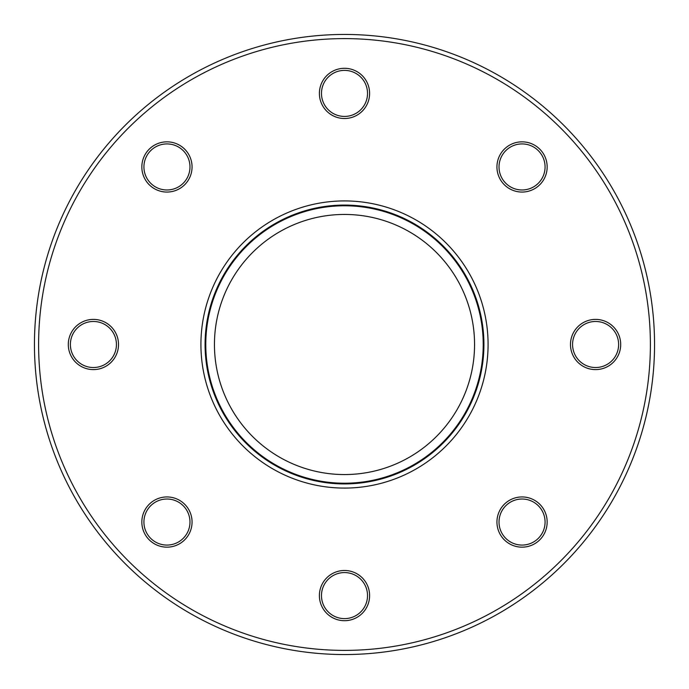<?xml version="1.0" encoding="UTF-8"?>
<svg xmlns="http://www.w3.org/2000/svg" width="689" height="689" viewBox="0 0 689 689"><rect width="100%" height="100%" fill="white"/><g stroke="black" fill="none" stroke-linecap="round" stroke-linejoin="round"><path stroke-width="1.03" d="M200.921 344.5A143.579 143.579 0 0 1 344.5 200.921A143.579 143.579 0 0 1 488.079 344.5A143.579 143.579 0 0 1 344.5 488.079A143.579 143.579 0 0 1 200.921 344.5M483.919 344.5A139.419 139.419 0 0 0 344.5 205.081A139.419 139.419 0 0 0 205.081 344.5A139.419 139.419 0 0 0 344.5 483.919A139.419 139.419 0 0 0 483.919 344.5M38.61 344.5A305.89 305.89 0 0 0 344.5 650.39A305.89 305.89 0 0 0 650.39 344.5A305.89 305.89 0 0 0 344.5 38.61A305.89 305.89 0 0 0 38.61 344.5M654.55 344.5A310.05 310.05 0 0 1 344.5 654.55A310.05 310.05 0 0 1 34.45 344.5A310.05 310.05 0 0 1 344.5 34.45A310.05 310.05 0 0 1 654.55 344.5M496.941 522.047A25.105 25.105 0 0 1 522.047 496.941A25.105 25.105 0 0 1 547.161 522.047A25.105 25.105 0 0 1 522.047 547.161A25.105 25.105 0 0 1 496.941 522.047M545.077 522.047A23.03 23.03 0 0 0 522.047 499.017A23.03 23.03 0 0 0 499.017 522.047A23.03 23.03 0 0 0 522.047 545.077A23.03 23.03 0 0 0 545.077 522.047M570.483 344.5A25.105 25.105 0 0 1 595.589 319.395A25.105 25.105 0 0 1 620.703 344.5A25.105 25.105 0 0 1 595.589 369.605A25.105 25.105 0 0 1 570.483 344.5M618.619 344.5A23.03 23.03 0 0 0 595.589 321.47A23.03 23.03 0 0 0 572.568 344.5A23.03 23.03 0 0 0 595.589 367.53A23.03 23.03 0 0 0 618.619 344.5M496.941 166.953A25.105 25.105 0 0 1 522.047 141.839A25.105 25.105 0 0 1 547.161 166.953A25.105 25.105 0 0 1 522.047 192.059A25.105 25.105 0 0 1 496.941 166.953M545.077 166.953A23.03 23.03 0 0 0 522.047 143.923A23.03 23.03 0 0 0 499.017 166.953A23.03 23.03 0 0 0 522.047 189.983A23.03 23.03 0 0 0 545.077 166.953M319.395 93.411A25.105 25.105 0 0 1 344.5 68.297A25.105 25.105 0 0 1 369.605 93.411A25.105 25.105 0 0 1 344.5 118.517A25.105 25.105 0 0 1 319.395 93.411M367.53 93.411A23.03 23.03 0 0 0 344.5 70.381A23.03 23.03 0 0 0 321.47 93.411A23.03 23.03 0 0 0 344.5 116.432A23.03 23.03 0 0 0 367.53 93.411M141.839 166.953A25.105 25.105 0 0 1 166.953 141.839A25.105 25.105 0 0 1 192.059 166.953A25.105 25.105 0 0 1 166.953 192.059A25.105 25.105 0 0 1 141.839 166.953M189.983 166.953A23.03 23.03 0 0 0 166.953 143.923A23.03 23.03 0 0 0 143.923 166.953A23.03 23.03 0 0 0 166.953 189.983A23.03 23.03 0 0 0 189.983 166.953M68.297 344.5A25.105 25.105 0 0 1 93.411 319.395A25.105 25.105 0 0 1 118.517 344.5A25.105 25.105 0 0 1 93.411 369.605A25.105 25.105 0 0 1 68.297 344.5M116.432 344.5A23.03 23.03 0 0 0 93.411 321.47A23.03 23.03 0 0 0 70.381 344.5A23.03 23.03 0 0 0 93.411 367.53A23.03 23.03 0 0 0 116.432 344.5M141.839 522.047A25.105 25.105 0 0 1 166.953 496.941A25.105 25.105 0 0 1 192.059 522.047A25.105 25.105 0 0 1 166.953 547.161A25.105 25.105 0 0 1 141.839 522.047M189.983 522.047A23.03 23.03 0 0 0 166.953 499.017A23.03 23.03 0 0 0 143.923 522.047A23.03 23.03 0 0 0 166.953 545.077A23.03 23.03 0 0 0 189.983 522.047M319.395 595.589A25.105 25.105 0 0 1 344.5 570.483A25.105 25.105 0 0 1 369.605 595.589A25.105 25.105 0 0 1 344.5 620.703A25.105 25.105 0 0 1 319.395 595.589M367.53 595.589A23.03 23.03 0 0 0 344.5 572.568A23.03 23.03 0 0 0 321.47 595.589A23.03 23.03 0 0 0 344.5 618.619A23.03 23.03 0 0 0 367.53 595.589M214.443 344.5A130.057 130.057 0 0 1 344.5 214.443A130.057 130.057 0 0 1 474.557 344.5A130.057 130.057 0 0 1 344.5 474.557A130.057 130.057 0 0 1 214.443 344.5M483.222 344.5A138.722 138.722 0 0 0 344.5 205.778A138.722 138.722 0 0 0 205.778 344.5A138.722 138.722 0 0 0 344.5 483.222A138.722 138.722 0 0 0 483.222 344.5"/></g></svg>
